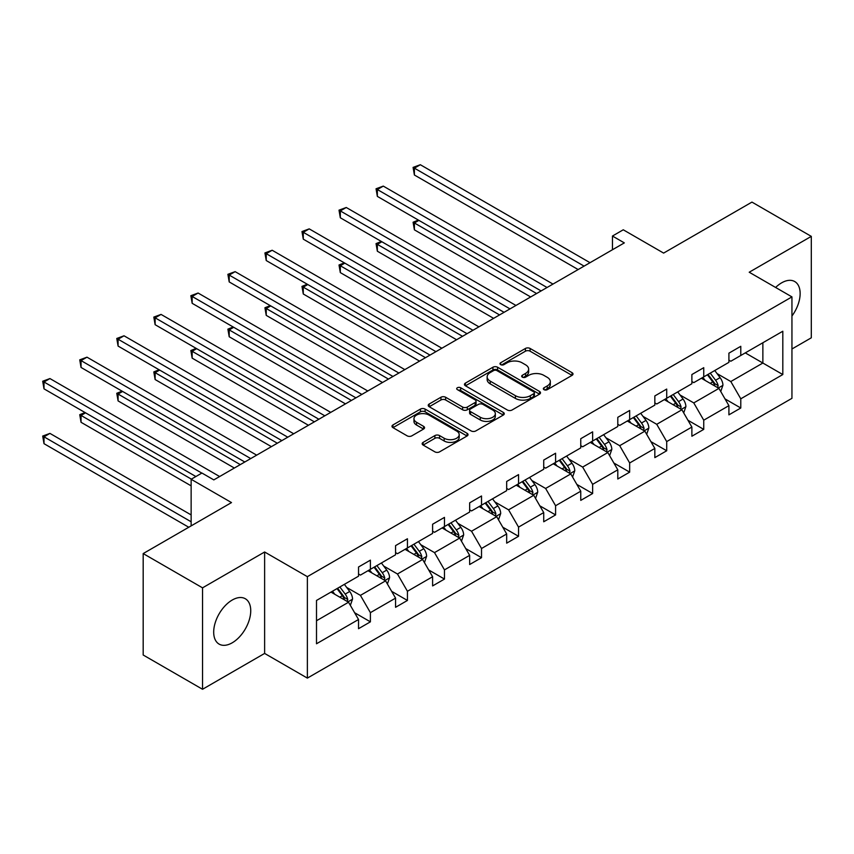 <?xml version="1.0" encoding="UTF-8"?>
<svg xmlns="http://www.w3.org/2000/svg" width="854" height="854" viewBox="0 0 854 854"><rect width="100%" height="100%" fill="white"/><g stroke="black" fill="none" stroke-linecap="round" stroke-linejoin="round"><path stroke-width="1.28" d="M544.019 389.67A2.306 1.334 0 0 0 547.286 389.67L572.052 375.365A3.299 1.9 0 0 0 573.013 374.02A3.299 1.9 0 0 0 572.052 372.675L530.099 348.453A3.299 1.9 0 0 0 525.434 348.453L500.679 362.758A2.306 1.334 0 0 0 499.996 363.697A2.306 1.334 0 0 0 500.679 364.637A2.306 1.334 0 0 0 503.935 364.637L507.148 362.79A10.547 6.085 0 0 1 522.061 362.79L525.552 364.807A10.547 6.085 0 0 1 528.647 369.109A10.547 6.085 0 0 1 525.552 373.422L522.349 375.269A2.306 1.334 0 0 0 521.677 376.208A2.306 1.334 0 0 0 522.349 377.148A2.306 1.334 0 0 0 525.616 377.148L528.818 375.301A10.547 6.085 0 0 1 543.731 375.301L547.233 377.319A10.547 6.085 0 0 1 550.318 381.621A10.547 6.085 0 0 1 547.233 385.933L544.019 387.78A2.306 1.334 0 0 0 543.347 388.719A2.306 1.334 0 0 0 544.019 389.67L544.019 387.78M232.213 642.806A26.186 15.116 120 0 0 249.325 619.726A26.186 15.116 120 0 0 245.311 598.739A26.186 15.116 120 0 0 232.213 600.042A26.186 15.116 120 0 0 215.101 623.121A26.186 15.116 120 0 0 219.115 644.108A26.186 15.116 120 0 0 232.213 642.806M791.946 316.012A26.186 15.116 120 0 0 794.722 281.542A26.186 15.116 120 0 0 781.623 282.845A26.186 15.116 120 0 0 775.613 287.467M791.946 348.987L811.3 337.81L811.3 236.377L751.947 202.099L663.622 253.094L623.26 229.79L612.457 236.035L612.457 249.742M202.537 689.274L264.623 653.427L264.623 551.994L202.537 587.84L202.537 689.274L143.184 655.007L143.184 553.573L231.498 502.579L191.136 479.275L191.136 525.883M202.537 587.84L143.184 553.573M423.125 442.372A3.299 1.9 0 0 0 422.164 443.717A3.299 1.9 0 0 0 423.125 445.062L434.899 451.862A3.299 1.9 0 0 0 439.554 451.862L467.063 435.988A3.299 1.9 0 0 0 468.024 434.643A3.299 1.9 0 0 0 467.063 433.288L425.111 409.077A3.299 1.9 0 0 0 420.446 409.077L392.947 424.95A3.299 1.9 0 0 0 391.986 426.295A3.299 1.9 0 0 0 392.947 427.64L407.166 435.85A3.299 1.9 0 0 0 411.82 435.85L423.595 429.05A3.299 1.9 0 0 0 424.555 427.705A3.299 1.9 0 0 0 423.595 426.359L416.549 422.292A8.818 5.092 0 0 1 413.966 418.695A8.818 5.092 0 0 1 419.41 413.987A8.818 5.092 0 0 1 429.018 415.097L456.634 431.035A8.818 5.092 0 0 1 459.206 434.643A8.818 5.092 0 0 1 453.773 439.34A8.818 5.092 0 0 1 444.165 438.241L439.554 435.583A3.299 1.9 0 0 0 434.899 435.583L423.125 442.372L423.125 445.062M191.136 479.275L201.939 473.041L213.81 479.895L624.327 242.888L612.457 236.035M264.623 551.994L307.365 576.663L791.946 296.893L791.946 398.327L307.365 678.108L307.365 576.663M811.3 236.377L749.214 272.223L791.946 296.893M507.372 410.016A3.299 1.9 0 0 0 512.037 410.016L539.536 394.142A3.299 1.9 0 0 0 540.507 392.797A3.299 1.9 0 0 0 539.536 391.452L497.583 367.231A3.299 1.9 0 0 0 492.929 367.231L465.43 383.104A3.299 1.9 0 0 0 464.459 384.449A3.299 1.9 0 0 0 465.43 385.794L507.372 410.016M458.31 390.161A2.306 1.334 0 0 1 460.648 390.491L460.648 387.748L503.294 412.375A3.299 1.9 0 0 1 504.266 413.72A3.299 1.9 0 0 1 503.294 415.065L475.795 430.939A3.299 1.9 0 0 1 471.141 430.939L429.188 406.717L429.188 404.027A3.299 1.9 0 0 0 428.228 405.372A3.299 1.9 0 0 0 429.188 406.717M429.188 404.027L440.952 397.238A3.299 1.9 0 0 1 445.617 397.238L462.633 407.059A3.299 1.9 0 0 0 467.287 407.059L475.102 402.544A3.299 1.9 0 0 0 476.062 401.199A3.299 1.9 0 0 0 475.102 399.853L457.392 389.627A2.306 1.334 0 0 1 456.709 388.687A2.306 1.334 0 0 1 458.139 387.46A2.306 1.334 0 0 1 460.648 387.748M316.503 600.447L358.531 576.183L358.531 567.003L370.401 560.149L370.401 569.33L395.562 554.801L395.562 545.621L407.433 538.767L407.433 547.948L432.604 533.419L432.604 524.239L444.475 517.385L444.475 526.566L469.647 512.037L469.647 502.857L481.517 495.993L481.517 505.184L506.678 490.655L506.678 481.464L518.549 474.611L518.549 483.802L543.72 469.262L543.72 460.082L555.591 453.228L555.591 462.409L580.763 447.88L580.763 438.7L592.633 431.846L592.633 441.027L617.794 426.498L617.794 417.318L629.665 410.464L629.665 419.645L654.837 405.116L654.837 395.936L666.707 389.072L666.707 398.263L691.879 383.734L691.879 374.543L703.749 367.69L703.749 376.881L728.91 362.352L728.91 353.161L740.781 346.308L740.781 355.488L782.808 331.235L782.808 374.543L740.781 398.807L740.781 407.998L728.91 414.852L728.91 405.661L703.749 420.189L703.749 429.381L691.879 436.234L691.879 427.053L666.707 441.582L666.707 450.763L654.837 457.616L654.837 448.435L629.665 462.964L629.665 472.145L617.794 478.998L617.794 469.817L592.633 484.346L592.633 493.527L580.763 500.38L580.763 491.199L555.591 505.728L555.591 514.919L543.72 521.773L543.72 512.581L518.549 527.11L518.549 536.301L506.678 543.155L506.678 533.963L481.517 548.503L481.517 557.683L469.647 564.537L469.647 555.356L444.475 569.885L444.475 579.065L432.604 585.919L432.604 576.738L407.433 591.267L407.433 600.447L395.562 607.301L395.562 598.12L370.401 612.649L370.401 621.84L358.531 628.693L358.531 619.502L316.503 643.767L316.503 600.447M368.021 570.707L385.592 580.848L360.42 595.377L346.681 587.445M360.42 595.377L370.401 612.649M385.592 580.848L395.562 598.12M358.531 573.995L360.42 575.094L370.401 569.33M405.063 549.325L422.634 559.466L397.462 573.995L383.724 566.063M397.462 573.995L407.433 591.267M422.634 559.466L432.604 576.738M395.562 552.613L397.462 553.712L407.433 547.948M442.105 527.932L459.665 538.084L434.505 552.613L420.755 544.681M434.505 552.613L444.475 569.885M459.665 538.084L469.647 555.356M432.604 531.231L434.505 532.32L444.475 526.566M479.137 506.55L496.708 516.691L471.536 531.231L457.797 523.288M471.536 531.231L481.517 548.503M496.708 516.691L506.678 533.963M469.647 509.838L471.536 510.938L481.517 505.184M516.179 485.168L533.75 495.309L508.578 509.838L494.84 501.906M508.578 509.838L518.549 527.11M533.75 495.309L543.72 512.581M506.678 488.456L508.578 489.555L518.549 483.802M553.221 463.786L570.782 473.927L545.621 488.456L531.871 480.524M545.621 488.456L555.591 505.728M570.782 473.927L580.763 491.199M543.72 467.074L545.621 468.173L555.591 462.409M590.253 442.404L607.824 452.545L582.652 467.074L568.913 459.142M582.652 467.074L592.633 484.346M607.824 452.545L617.794 469.817M580.763 445.692L582.652 446.791L592.633 441.027M627.295 421.011L644.866 431.163L619.694 445.692L605.956 437.76M619.694 445.692L629.665 462.964M644.866 431.163L654.837 448.435M617.794 424.31L619.694 425.399L629.665 419.645M664.337 399.629L681.898 409.781L656.737 424.31L642.987 416.368M656.737 424.31L666.707 441.582M681.898 409.781L691.879 427.053M654.837 402.917L656.737 404.017L666.707 398.263M701.369 378.247L718.94 388.389L693.768 402.917L680.03 394.986M693.768 402.917L703.749 420.189M718.94 388.389L728.91 405.661M691.879 381.535L693.768 382.635L703.749 376.881M745.296 352.894L762.868 363.035L730.81 381.535L717.072 373.604M730.81 381.535L740.781 398.807M782.808 374.543L762.868 363.035L762.868 342.742L782.808 331.235M264.623 653.427L307.365 678.108M728.91 360.153L730.81 361.253L740.781 355.488M316.503 620.741L348.549 602.23L330.989 592.089M348.549 602.23L358.531 619.502M724.993 398.882L740.781 407.998M687.961 420.264L703.749 429.381M650.919 441.646L666.707 450.763M613.877 463.028L629.665 472.145M576.845 484.41L592.633 493.527M539.803 505.803L555.591 514.919M502.76 527.185L518.549 536.301M465.729 548.567L481.517 557.683M428.687 569.949L444.475 579.065M391.644 591.331L407.433 600.447M354.613 612.724L370.401 621.84M544.948 389.99L547.233 388.677A10.547 6.085 0 0 0 550.318 384.364L550.318 381.621M528.647 369.109L528.647 371.853A10.547 6.085 0 0 1 525.552 376.155L523.267 377.479M572.009 375.397L530.099 351.197A3.299 1.9 0 0 0 525.434 351.197L501.597 364.968M539.493 394.164L497.583 369.974A3.299 1.9 0 0 0 492.929 369.974L465.473 385.827M533.707 393.737A2.306 1.334 0 0 0 534.39 392.797A2.306 1.334 0 0 0 533.707 391.847L496.889 370.593A2.306 1.334 0 0 0 493.623 370.593L490.249 372.547A10.547 6.085 0 0 0 487.154 376.849A10.547 6.085 0 0 0 490.249 381.151L515.421 395.69A10.547 6.085 0 0 0 530.334 395.69L533.707 393.737L533.707 396.48A2.306 1.334 0 0 0 534.39 395.53L534.39 392.797M487.154 376.849L487.154 379.592A10.547 6.085 0 0 0 490.249 383.894L490.249 381.151M533.707 396.48L530.334 398.423A10.547 6.085 0 0 1 515.421 398.423L490.249 383.894M429.231 406.75L440.952 399.971L440.952 397.238M476.062 401.199L476.062 403.942A3.299 1.9 0 0 1 475.102 405.287L467.287 409.792A3.299 1.9 0 0 1 462.633 409.792L445.617 399.971A3.299 1.9 0 0 0 440.952 399.971M460.648 390.491L503.252 415.087M480.279 417.243A8.818 5.092 0 0 0 489.897 418.353A8.818 5.092 0 0 0 495.331 413.646A8.818 5.092 0 0 0 492.747 410.048L483.022 404.433A3.299 1.9 0 0 0 478.357 404.433L470.554 408.938A3.299 1.9 0 0 0 469.593 410.283A3.299 1.9 0 0 0 470.554 411.628L480.279 417.243L480.279 419.987A8.818 5.092 0 0 0 489.897 421.097A8.818 5.092 0 0 0 495.331 416.389L495.331 413.646M469.593 410.283L469.593 413.026A3.299 1.9 0 0 0 470.554 414.371L470.554 411.628M480.279 419.987L470.554 414.371M459.206 434.643L459.206 437.376A8.818 5.092 0 0 1 453.773 442.084A8.818 5.092 0 0 1 444.165 440.984L439.554 438.326A3.299 1.9 0 0 0 434.899 438.326L423.168 445.094M413.966 418.695L413.966 421.438A8.818 5.092 0 0 0 416.549 425.036L416.549 422.292M423.552 429.082L416.549 425.036M467.01 436.01L425.111 411.82A3.299 1.9 0 0 0 420.446 411.82L392.989 427.662M720.744 391.516L722.932 385.207A8.903 5.135 -120 0 0 720.093 377.639L714.755 370.519M705.201 380.457L702.885 377.372M418.908 220.375L414.393 222.979L414.393 229.833L530.665 296.957M717.627 387.631L718.129 385.592A8.903 5.135 -120 0 0 715.577 380.243L710.25 373.123M708.019 374.415L713.88 382.24A4.537 2.615 60 0 1 714.713 383.617L718.129 385.592M707.4 374.767L712.727 381.887A8.903 5.135 60 0 1 714.947 386.083M414.393 229.833L413.09 222.232L536.6 293.53M413.09 222.232L418.385 220.076M584.083 266.117L414.393 168.153L420.328 164.726L590.018 262.69M578.147 269.544L414.393 175.006L414.393 168.153L413.09 167.395L420.328 164.726M414.393 175.006L413.09 167.395M683.702 412.898L685.89 406.6A8.903 5.135 -120 0 0 683.051 399.021L677.724 391.901M668.159 401.839L665.853 398.754M381.866 241.757L377.351 244.361L377.351 251.215L493.623 318.35M680.585 409.013L681.086 406.974A8.903 5.135 -120 0 0 678.535 401.626L673.208 394.505M670.977 395.797L676.848 403.622A4.537 2.615 60 0 1 677.67 404.999L681.086 406.974M670.358 396.149L675.685 403.269A8.903 5.135 60 0 1 677.905 407.465M377.351 251.215L376.048 243.614L499.558 314.923M376.048 243.614L381.343 241.458M646.67 434.291L648.848 427.982A8.903 5.135 -120 0 0 646.008 420.403L640.681 413.283M631.117 423.221L628.811 420.136M344.824 263.149L340.319 265.754L340.319 272.607L456.58 339.732M643.553 430.405L644.044 428.356A8.903 5.135 -120 0 0 641.503 423.008L636.166 415.887M633.946 417.179L639.806 425.014A4.537 2.615 60 0 1 640.628 426.392L644.044 428.356M633.316 417.531L638.653 424.651A8.903 5.135 60 0 1 640.874 428.857M340.319 272.607L339.006 264.996L462.516 336.305M339.006 264.996L344.301 262.84M547.04 287.499L377.351 189.535L383.286 186.108L552.976 284.072M541.105 290.926L377.351 196.388L377.351 189.535L376.048 188.777L383.286 186.108M377.351 196.388L376.048 188.777M510.009 308.892L340.319 210.917L346.254 207.49L515.944 305.454M504.073 312.318L340.319 217.77L340.319 210.917L339.006 210.159L346.254 207.49M340.319 217.77L339.006 210.159M609.628 455.673L611.816 449.364A8.903 5.135 -120 0 0 608.977 441.785L603.639 434.675M594.085 444.614L591.769 441.529M307.792 284.531L303.277 287.136L303.277 293.989L419.549 361.114M606.511 451.787L607.013 449.748A8.903 5.135 -120 0 0 604.461 444.39L599.134 437.28M596.903 438.561L602.764 446.396A4.537 2.615 60 0 1 603.597 447.774L607.013 449.748M596.284 438.924L601.611 446.034A8.903 5.135 60 0 1 603.831 450.239M303.277 293.989L301.974 286.378L425.484 357.687M301.974 286.378L307.269 284.222M472.967 330.274L303.277 232.299L309.212 228.872L478.902 326.847M467.031 333.7L303.277 239.152L303.277 232.299L301.974 231.551L309.212 228.872M303.277 239.152L301.974 231.551M572.586 477.055L574.774 470.746A8.903 5.135 -120 0 0 571.934 463.167L566.608 456.057M557.043 465.996L554.737 462.911M270.75 305.913L266.234 308.518L266.234 315.372L382.507 382.496M569.469 473.169L569.97 471.13A8.903 5.135 -120 0 0 567.419 465.772L562.092 458.662M559.861 459.943L565.732 467.778A4.537 2.615 60 0 1 566.554 469.156L569.97 471.13M559.242 460.306L564.579 467.416A8.903 5.135 60 0 1 566.789 471.621M266.234 315.372L264.932 307.76L388.442 379.069M264.932 307.76L270.227 305.615M435.924 351.656L266.234 253.681L272.17 250.254L441.86 348.229M429.989 355.083L266.234 260.545L266.234 253.681L264.932 252.933L272.17 250.254M266.234 260.545L264.932 252.933M535.554 498.437L537.732 492.128A8.903 5.135 -120 0 0 534.892 484.56L529.565 477.439M520.001 487.378L517.695 484.293M233.708 327.296L229.203 329.9L229.203 336.754L345.464 403.878M532.437 494.551L532.928 492.512A8.903 5.135 -120 0 0 530.387 487.164L525.05 480.044M522.829 481.336L528.69 489.161A4.537 2.615 60 0 1 529.512 490.538L532.928 492.512M522.2 481.688L527.537 488.808A8.903 5.135 60 0 1 529.758 493.004M229.203 336.754L227.89 329.142L351.4 400.451M227.89 329.142L233.185 326.997M398.893 373.038L229.203 275.073L235.138 271.647L404.828 369.611M392.957 376.465L229.203 281.927L229.203 275.073L227.89 274.315L235.138 271.647M229.203 281.927L227.89 274.315M498.512 519.819L500.7 513.521A8.903 5.135 -120 0 0 497.861 505.942L492.523 498.821M482.969 508.76L480.653 505.675M196.676 348.678L192.161 351.282L192.161 358.136L308.433 425.271M495.395 515.933L495.896 513.894A8.903 5.135 -120 0 0 493.345 508.546L488.018 501.426M485.787 502.718L491.648 510.543A4.537 2.615 60 0 1 492.48 511.92L495.896 513.894M485.168 503.07L490.495 510.19A8.903 5.135 60 0 1 492.715 514.386M192.161 358.136L190.858 350.535L314.368 421.844M190.858 350.535L196.153 348.379M361.85 394.42L192.161 296.455L198.096 293.029L367.786 390.993M355.915 397.847L192.161 303.309L192.161 296.455L190.858 295.697L198.096 293.029M192.161 303.309L190.858 295.697M461.47 541.201L463.658 534.903A8.903 5.135 -120 0 0 460.818 527.324L455.492 520.203M445.927 530.142L443.621 527.057M159.634 370.06L155.118 372.664L155.118 379.528L271.391 446.653M458.352 537.326L458.854 535.277A8.903 5.135 -120 0 0 456.303 529.928L450.976 522.808M448.745 524.1L454.616 531.935A4.537 2.615 60 0 1 455.438 533.312L458.854 535.277M448.126 524.452L453.463 531.572A8.903 5.135 60 0 1 455.673 535.778M155.118 379.528L153.816 371.917L277.326 443.226M153.816 371.917L159.111 369.761M324.808 415.802L155.118 317.837L161.054 314.411L330.744 412.375M318.873 419.229L155.118 324.691L155.118 317.837L153.816 317.08L161.054 314.411M155.118 324.691L153.816 317.08M424.438 562.594L426.616 556.285A8.903 5.135 -120 0 0 423.776 548.706L418.449 541.596M408.885 551.535L406.579 548.449M122.592 391.452L118.087 394.057L118.087 400.91L234.348 468.035M421.321 558.708L421.812 556.659A8.903 5.135 -120 0 0 419.271 551.31L413.934 544.201M411.713 545.482L417.574 553.317A4.537 2.615 60 0 1 418.396 554.694L421.812 556.659M411.084 545.845L416.421 552.954A8.903 5.135 60 0 1 418.641 557.16M118.087 400.91L116.774 393.299L240.284 464.608M116.774 393.299L122.069 391.143M287.777 437.195L118.087 339.219L124.022 335.793L293.712 433.768M281.841 440.621L118.087 346.073L118.087 339.219L116.774 338.472L124.022 335.793M118.087 346.073L116.774 338.472M387.396 583.976L389.584 577.667A8.903 5.135 -120 0 0 386.745 570.088L381.407 562.978M371.853 572.917L369.536 569.831M85.56 412.834L81.045 415.439L81.045 422.292L191.136 485.851M384.279 580.09L384.78 578.051A8.903 5.135 -120 0 0 382.229 572.692L376.902 565.583M374.671 566.864L380.532 574.699A4.537 2.615 60 0 1 381.364 576.076L384.78 578.051M374.052 567.227L379.379 574.336A8.903 5.135 60 0 1 381.599 578.542M81.045 422.292L79.742 414.681L191.381 479.137M79.742 414.681L85.037 412.535M250.734 458.577L81.045 360.601L86.98 357.175L256.67 455.15M244.799 462.003L81.045 367.455L81.045 360.601L79.742 359.854L86.98 357.175M81.045 367.455L79.742 359.854M350.353 605.358L352.542 599.049A8.903 5.135 -120 0 0 349.702 591.48L344.375 584.36M334.811 594.299L332.505 591.214M191.136 514.919L49.938 433.394L44.002 436.821L44.002 443.674L188.766 527.249M347.236 601.472L347.738 599.433A8.903 5.135 -120 0 0 345.187 594.085L339.86 586.965M337.629 588.246L343.5 596.081A4.537 2.615 60 0 1 344.322 597.458L347.738 599.433M337.01 588.609L342.347 595.729A8.903 5.135 60 0 1 344.557 599.924M44.002 443.674L42.7 436.063L191.136 521.773M42.7 436.063L49.938 433.394M201.822 473.105L44.002 381.994L49.938 378.568L219.627 476.532M195.886 476.532L44.002 388.848L44.002 381.994L42.7 381.236L49.938 378.568M44.002 388.848L42.7 381.236M547.233 388.677L547.233 385.933M522.349 377.148L522.349 375.269M525.552 376.155L525.552 373.422M500.679 364.637L500.679 362.758M525.434 351.197L525.434 348.453M530.099 351.197L530.099 348.453M572.052 375.365L572.052 372.675M465.43 385.794L465.43 383.104M492.929 369.974L492.929 367.231M497.583 369.974L497.583 367.231M539.536 394.142L539.536 391.452M515.421 398.423L515.421 395.69M530.334 398.423L530.334 395.69M445.617 399.971L445.617 397.238M462.633 409.792L462.633 407.059M467.287 409.792L467.287 407.059M475.102 405.287L475.102 402.544M503.294 415.065L503.294 412.375M434.899 438.326L434.899 435.583M439.554 438.326L439.554 435.583M444.165 440.984L444.165 438.241M423.595 429.05L423.595 426.359M392.947 427.64L392.947 424.95M420.446 411.82L420.446 409.077M425.111 411.82L425.111 409.077M467.063 435.988L467.063 433.288M718.299 388.026L722.868 385.378M715.577 380.243L720.093 377.639M710.197 383.35L712.727 381.887M681.257 409.408L685.837 406.771M678.535 401.626L683.051 399.021M673.155 404.732L675.685 403.269M644.226 430.79L648.794 428.153M641.503 423.008L646.008 420.403M636.123 426.114L638.653 424.651M607.183 452.172L611.752 449.535M604.461 444.39L608.977 441.785M599.081 447.496L601.611 446.034M570.141 473.554L574.721 470.917M567.419 465.772L571.934 463.167M562.039 468.878L564.579 467.416M533.109 494.946L537.678 492.299M530.387 487.164L534.892 484.56M525.007 490.26L527.537 488.808M496.067 516.328L500.636 513.692M493.345 508.546L497.861 505.942M487.965 511.653L490.495 510.19M459.025 537.71L463.605 535.074M456.303 529.928L460.818 527.324M450.923 533.035L453.463 531.572M421.993 559.092L426.562 556.456M419.271 551.31L423.776 548.706M413.891 554.417L416.421 552.954M384.951 580.474L389.52 577.838M382.229 572.692L386.745 570.088M376.849 575.799L379.379 574.336M347.909 601.867L352.488 599.22M345.187 594.085L349.702 591.48M339.807 597.181L342.347 595.729"/></g></svg>
